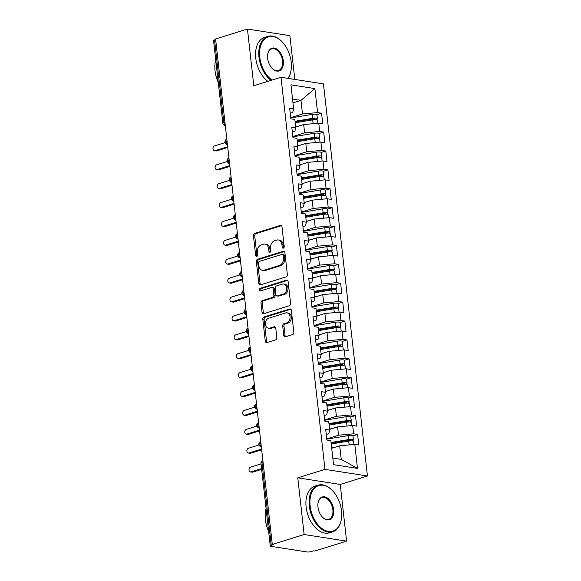 <?xml version="1.0" encoding="UTF-8"?>
<svg xmlns="http://www.w3.org/2000/svg" width="581" height="581" viewBox="0 0 581 581"><rect width="100%" height="100%" fill="white"/><g stroke="black" fill="none" stroke-linecap="round" stroke-linejoin="round"><path stroke-width="0.87" d="M283.354 248.145A1.344 1.002 -81.1 0 0 284.203 246.533L281.996 226.83A1.917 1.431 -81.1 0 0 280.863 225.377A1.917 1.431 -81.1 0 0 280.362 225.413L254.66 233.417A1.917 1.431 -81.1 0 0 253.439 235.712L255.647 255.422A1.344 1.002 -81.1 0 0 257.652 254.798L257.361 252.248A6.137 4.575 -81.1 0 1 261.268 244.891L263.411 244.223A6.137 4.575 -81.1 0 1 265.016 244.1A6.137 4.575 -81.1 0 1 268.64 248.741L268.93 251.29A1.344 1.002 -81.1 0 0 270.928 250.665L270.644 248.116A6.137 4.575 -81.1 0 1 274.544 240.759L276.687 240.091A6.137 4.575 -81.1 0 1 278.299 239.968A6.137 4.575 -81.1 0 1 281.923 244.608L282.206 247.157A1.344 1.002 -81.1 0 0 283.354 248.145M283.753 335.404A1.917 1.431 -81.1 0 0 284.886 336.849A1.917 1.431 -81.1 0 0 285.394 336.813L292.599 334.569A1.917 1.431 -81.1 0 0 293.819 332.267L291.364 310.385A1.917 1.431 -81.1 0 0 290.231 308.932A1.917 1.431 -81.1 0 0 289.73 308.976L264.028 316.972A1.917 1.431 -81.1 0 0 262.808 319.274L265.27 341.156A1.917 1.431 -81.1 0 0 266.396 342.608A1.917 1.431 -81.1 0 0 266.904 342.565L275.612 339.856A1.917 1.431 -81.1 0 0 276.832 337.561L275.779 328.192A1.917 1.431 -81.1 0 0 274.646 326.74A1.917 1.431 -81.1 0 0 274.145 326.783L269.824 328.127A5.127 3.82 -81.1 0 1 268.48 328.229A5.127 3.82 -81.1 0 1 265.415 323.464A5.127 3.82 -81.1 0 1 268.712 318.199L285.634 312.934A5.127 3.82 -81.1 0 1 286.978 312.832A5.127 3.82 -81.1 0 1 290.05 317.596A5.127 3.82 -81.1 0 1 286.745 322.862L283.927 323.74A1.917 1.431 -81.1 0 0 282.707 326.035L283.753 335.404L285.046 335.6A1.917 1.431 -81.1 0 0 285.576 336.755M294.807 79.423L289.897 35.666L247.441 29.05L215.587 38.963L272.286 544.433L273.571 544.629L271.247 545.356A2.927 0.668 173.6 0 0 270.259 545.98A2.927 0.668 173.6 0 0 270.993 546.336L307.015 551.95A2.927 0.668 173.6 0 0 311.125 551.572L313.45 550.846L314.735 551.049L346.596 541.136L340.234 484.445L367.439 475.984L324.982 469.361L297.784 477.829L304.139 534.52L272.286 544.433M247.441 29.05L253.803 85.741L281.001 77.273L324.982 469.361M286.135 276.883A1.917 1.431 -81.1 0 0 287.355 274.588L284.893 252.699A1.917 1.431 -81.1 0 0 283.768 251.253A1.917 1.431 -81.1 0 0 283.259 251.29L257.565 259.286A1.917 1.431 -81.1 0 0 256.344 261.588L258.799 283.477A1.917 1.431 -81.1 0 0 259.932 284.922A1.917 1.431 -81.1 0 0 260.433 284.886L286.135 276.883M288.132 281.545L290.587 303.427A1.917 1.431 -81.1 0 1 289.367 305.729L263.665 313.725A1.917 1.431 -81.1 0 1 263.164 313.762A1.917 1.431 -81.1 0 1 262.031 312.317L260.978 302.948A1.917 1.431 -81.1 0 1 262.198 300.653L272.62 297.407A1.917 1.431 -81.1 0 0 273.84 295.104L273.143 288.895A1.917 1.431 -81.1 0 0 272.017 287.442A1.917 1.431 -81.1 0 0 271.509 287.486L260.658 290.863A1.344 1.002 -81.1 0 1 260.368 288.263L286.498 280.129A1.917 1.431 -81.1 0 1 286.999 280.093A1.917 1.431 -81.1 0 1 288.132 281.545M367.439 475.984L323.457 83.889L281.001 77.273M292.969 102.859L300.973 100.368L314.88 88.588L290.95 84.855L293.645 108.858L289.658 108.233L290.841 118.814L294.836 119.439L295.765 127.755L291.778 127.13L292.962 137.712L296.949 138.336L297.886 146.644L293.899 146.027L295.083 156.609L299.07 157.226L300.007 165.541L296.012 164.924L297.203 175.506L301.19 176.123L302.12 184.438L298.133 183.821L299.324 194.403L303.311 195.02L304.241 203.335L300.254 202.711L301.445 213.292L305.432 213.917L306.361 222.232L302.374 221.608L303.558 232.189L307.552 232.814L308.482 241.13L304.495 240.505L305.679 251.086L309.666 251.711L310.603 260.027L306.615 259.402L307.799 269.983L311.786 270.608L312.723 278.916L308.736 278.299L309.92 288.88L313.907 289.498L314.844 297.813L310.85 297.196L312.041 307.777L316.028 308.395L316.957 316.71L312.97 316.093L314.161 326.675L318.148 327.292L319.078 335.607L315.091 334.983L316.282 345.564L320.269 346.189L321.199 354.504L317.211 353.88L318.395 364.461L322.382 365.086L323.319 373.401L319.332 372.777L320.516 383.358L324.503 383.983L325.44 392.298L321.453 391.674L322.637 402.255L326.624 402.88L327.561 411.188L323.566 410.571L324.757 421.152L328.744 421.77L329.674 430.085L325.687 429.468L326.878 440.049L330.865 440.667L333.559 464.669L357.482 468.395L354.795 444.4L339.718 445.787L331.715 448.278M314.88 88.588L317.575 112.583L302.498 113.97L290.711 117.638M316.906 114.653L321.562 113.208L317.575 112.583M321.562 113.208L322.745 123.789L318.758 123.165L319.695 131.48L304.618 132.867L292.831 136.535M319.027 133.55L323.682 132.105L319.695 131.48M323.682 132.105L324.866 142.686L320.879 142.062L321.816 150.377L306.739 151.764L294.952 155.432M321.14 152.447L325.803 151.002L321.816 150.377M325.803 151.002L326.987 161.583L323 160.959L323.929 169.274L308.86 170.661L297.073 174.329M323.261 171.344L327.916 169.892L323.929 169.274M327.916 169.892L329.107 180.473L325.12 179.856L326.05 188.171L310.973 189.559L299.193 193.226M325.382 190.241L330.037 188.789L326.05 188.171M330.037 188.789L331.228 199.37L327.241 198.753L328.171 207.068L313.094 208.456L301.307 212.123M327.502 209.138L332.158 207.686L328.171 207.068M332.158 207.686L333.349 218.267L329.354 217.65L330.291 225.958L315.214 227.345L303.427 231.013M329.623 228.035L334.278 226.583L330.291 225.958M334.278 226.583L335.462 237.164L331.475 236.54L332.412 244.855L317.335 246.242L305.548 249.91M331.744 246.925L336.399 245.48L332.412 244.855M336.399 245.48L337.583 256.061L333.596 255.437L334.533 263.752L319.456 265.139L307.669 268.807M333.857 265.822L338.52 264.377L334.533 263.752M338.52 264.377L339.703 274.958L335.716 274.334L336.646 282.649L321.576 284.036L309.789 287.704M335.978 284.719L340.64 283.274L336.646 282.649M340.64 283.274L341.824 293.855L337.837 293.231L338.767 301.546L323.69 302.933L311.91 306.601M338.098 303.616L342.754 302.164L338.767 301.546M342.754 302.164L343.945 312.745L339.958 312.128L340.887 320.443L325.81 321.83L314.03 325.498M340.219 322.513L344.874 321.061L340.887 320.443M344.874 321.061L346.065 331.642L342.078 331.025L343.008 339.34L327.931 340.72L316.144 344.395M342.34 341.41L346.995 339.958L343.008 339.34M346.995 339.958L348.186 350.539L344.192 349.922L345.129 358.23L330.052 359.617L318.265 363.285M344.46 360.307L349.116 358.855L345.129 358.23M349.116 358.855L350.299 369.436L346.312 368.812L347.249 377.127L332.172 378.514L320.385 382.182M346.574 379.197L351.236 377.752L347.249 377.127M351.236 377.752L352.42 388.333L348.433 387.709L349.37 396.024L334.293 397.411L322.506 401.079M348.694 398.094L353.357 396.649L349.37 396.024M353.357 396.649L354.541 407.23L350.554 406.606L351.483 414.921L336.414 416.308L324.626 419.976M350.815 416.991L355.47 415.546L351.483 414.921M355.47 415.546L356.661 426.127L352.674 425.503L353.604 433.818L338.527 435.205L326.747 438.873M352.936 435.888L357.591 434.435L353.604 433.818M357.591 434.435L358.782 445.017L354.795 444.4M326.246 434.457L328.752 433.68L329.674 430.085M332.819 458.075L341.243 459.389L339.718 445.787M341.243 459.389L357.482 468.395M324.133 415.56L326.631 414.783L327.561 411.188M338.527 435.205L337.597 426.89L329.601 429.381M352.674 425.503L337.597 426.89M322.012 396.663L324.51 395.886L325.44 392.298M336.414 416.308L335.477 407.993L327.481 410.484M350.554 406.606L335.477 407.993M319.891 377.773L322.397 376.989L323.319 373.401M334.293 397.411L333.356 389.096L325.36 391.587M348.433 387.709L333.356 389.096M317.771 358.876L320.276 358.099L321.199 354.504M332.172 378.514L331.235 370.199L323.239 372.69M346.312 368.812L331.235 370.199M315.65 339.979L318.156 339.202L319.078 335.607M330.052 359.617L329.122 351.309L321.119 353.793M344.192 349.922L329.122 351.309M313.529 321.082L316.035 320.305L316.957 316.71M327.931 340.72L327.001 332.412L318.998 334.896M342.078 331.025L327.001 332.412M311.416 302.185L313.914 301.408L314.844 297.813M325.81 321.83L324.881 313.515L316.877 316.006M339.958 312.128L324.881 313.515M309.295 283.288L311.794 282.511L312.723 278.916M323.69 302.933L322.76 294.618L314.764 297.109M337.837 293.231L322.76 294.618M307.175 264.391L309.68 263.614L310.603 260.027M321.576 284.036L320.639 275.721L312.643 278.212M335.716 274.334L320.639 275.721M305.054 245.502L307.56 244.717L308.482 241.13M319.456 265.139L318.519 256.824L310.523 259.315M333.596 255.437L318.519 256.824M302.933 226.605L305.439 225.827L306.361 222.232M317.335 246.242L316.405 237.927L308.402 240.418M331.475 236.54L316.405 237.927M300.813 207.707L303.318 206.93L304.241 203.335M315.214 227.345L314.285 219.037L306.281 221.521M329.354 217.65L314.285 219.037M298.692 188.81L301.198 188.033L302.12 184.438M313.094 208.456L312.164 200.14L304.161 202.624M327.241 198.753L312.164 200.14M296.579 169.913L299.077 169.136L300.007 165.541M310.973 189.559L310.043 181.243L302.047 183.734M325.12 179.856L310.043 181.243M294.458 151.016L296.956 150.239L297.886 146.644M308.86 170.661L307.923 162.346L299.927 164.837M323 160.959L307.923 162.346M292.337 132.127L294.843 131.342L295.765 127.755M306.739 151.764L305.802 143.449L297.806 145.94M320.879 142.062L305.802 143.449M215.653 39.544L214.549 39.886L223.816 122.511L224.92 122.17M225.268 125.293A2.927 1.837 72.7 0 1 223.816 122.511A2.927 0.668 -6.4 0 0 222.835 123.136L213.561 40.517A2.927 0.668 -6.4 0 1 214.549 39.886M290.217 113.23L292.722 112.445L293.645 108.858M304.618 132.867L303.681 124.552L295.685 127.043M318.758 123.165L303.681 124.552M304.139 534.52L346.596 541.136M340.234 484.445L297.784 477.829M302.498 113.97L300.973 100.368L292.548 99.053M227.048 141.154L225.944 141.503A2.927 0.668 173.6 0 0 224.963 142.127A2.927 0.668 173.6 0 0 224.963 142.134A2.927 2.927 0 0 1 226.815 139.07A2.927 1.837 72.7 0 0 225.944 141.503A2.927 1.837 72.7 0 0 227.389 144.19M229.168 160.051L228.064 160.4A2.927 0.668 173.6 0 0 227.084 161.024A2.927 0.668 173.6 0 0 227.084 161.031C228.747 164.416 229.226 163.072 229.531 163.501A2.927 2.186 -81.1 0 0 229.56 163.501L229.531 163.501M231.289 178.948L230.185 179.297A2.927 0.668 173.6 0 0 229.204 179.921A2.927 0.668 173.6 0 0 229.204 179.928A2.927 2.927 0 0 1 231.056 176.864A2.927 1.837 72.7 0 0 230.185 179.297A2.927 1.837 72.7 0 0 231.63 181.984M233.409 197.845L232.306 198.186A2.927 0.668 173.6 0 0 231.318 198.818A2.927 0.668 173.6 0 0 231.325 198.825A2.927 2.927 0 0 1 233.177 195.761A2.927 1.837 72.7 0 0 232.306 198.186A2.927 1.837 72.7 0 0 233.751 200.881M235.53 216.742L234.419 217.083A2.927 0.668 173.6 0 0 233.439 217.715L233.439 217.715A2.927 2.927 0 0 1 235.298 214.65M237.651 235.639L236.54 235.98A2.927 0.668 173.6 0 0 235.559 236.612L235.559 236.612A2.927 2.927 0 0 1 237.411 233.547A2.927 1.837 72.7 0 0 236.54 235.98A2.927 1.837 72.7 0 0 237.985 238.675M239.764 254.536L238.66 254.877A2.927 0.668 173.6 0 0 237.68 255.502A2.927 0.668 173.6 0 0 237.68 255.509A2.927 2.927 0 0 1 239.532 252.445A2.927 1.837 72.7 0 0 238.66 254.877A2.927 1.837 72.7 0 0 240.106 257.565M241.885 273.426L240.781 273.774A2.927 0.668 173.6 0 0 239.8 274.399A2.927 0.668 173.6 0 0 239.8 274.406A2.927 2.927 0 0 1 241.652 271.342M244.005 292.323L242.902 292.671A2.927 0.668 173.6 0 0 241.921 293.296A2.927 0.668 173.6 0 0 241.921 293.303A2.927 2.927 0 0 1 243.773 290.239A2.927 1.837 72.7 0 0 242.902 292.671A2.927 1.837 72.7 0 0 244.347 295.359M246.126 311.22L245.022 311.569A2.927 0.668 173.6 0 0 244.035 312.193A2.927 0.668 173.6 0 0 244.042 312.2C245.705 315.585 246.177 314.241 246.489 314.67A2.927 2.186 -81.1 0 0 246.511 314.67L246.489 314.67M248.247 330.117L247.143 330.458A2.927 0.668 173.6 0 0 246.155 331.09A2.927 0.668 173.6 0 0 246.155 331.097A2.927 2.927 0 0 1 248.014 328.033A2.927 1.837 72.7 0 0 247.143 330.458A2.927 1.837 72.7 0 0 248.588 333.153M250.367 349.014L249.256 349.355A2.927 0.668 173.6 0 0 248.276 349.987L248.276 349.987A2.927 2.927 0 0 1 250.128 346.922A2.927 1.837 72.7 0 0 249.256 349.355A2.927 1.837 72.7 0 0 250.709 352.05M252.488 367.911L251.377 368.252A2.927 0.668 173.6 0 0 250.396 368.884L250.396 368.884A2.927 2.927 0 0 1 252.248 365.819M254.601 386.808L253.498 387.149A2.927 0.668 173.6 0 0 252.517 387.774A2.927 0.668 173.6 0 0 252.517 387.781A2.927 2.927 0 0 1 254.369 384.716A2.927 1.837 72.7 0 0 253.498 387.149A2.927 1.837 72.7 0 0 254.943 389.836M256.722 405.698L255.618 406.046A2.927 0.668 173.6 0 0 254.638 406.671A2.927 0.668 173.6 0 0 254.638 406.678A2.927 2.927 0 0 1 256.49 403.613A2.927 1.837 72.7 0 0 255.618 406.046A2.927 1.837 72.7 0 0 257.063 408.733M258.843 424.595L257.739 424.943A2.927 0.668 173.6 0 0 256.758 425.568A2.927 0.668 173.6 0 0 256.758 425.575A2.927 2.927 0 0 1 258.61 422.51M260.963 443.492L259.86 443.84A2.927 0.668 173.6 0 0 258.872 444.465A2.927 0.668 173.6 0 0 258.872 444.472A2.927 2.927 0 0 1 260.731 441.407A2.927 1.837 72.7 0 0 259.86 443.84A2.927 1.837 72.7 0 0 261.305 446.528M283.695 247.949A1.344 1.002 -81.1 0 1 283.492 247.353L283.208 244.804A6.137 4.575 -81.1 0 0 279.584 240.164L278.299 239.968M265.016 244.1L266.301 244.296A6.137 4.575 -81.1 0 1 269.925 248.937L270.216 251.486A1.344 1.002 -81.1 0 0 270.412 252.081M281.458 225.675L255.945 233.613A1.917 1.431 -81.1 0 0 254.725 235.915L256.933 255.618A1.344 1.002 -81.1 0 0 257.136 256.214M284.363 251.551L258.85 259.489A1.917 1.431 -81.1 0 0 257.63 261.791L260.085 283.673A1.917 1.431 -81.1 0 0 260.615 284.828M283.129 255.364A1.344 1.002 -81.1 0 0 281.981 254.376L259.424 261.399A1.344 1.002 -81.1 0 0 258.567 263.004L258.872 265.691A6.137 4.575 -81.1 0 0 262.496 270.332A6.137 4.575 -81.1 0 0 264.108 270.209L279.526 265.408A6.137 4.575 -81.1 0 0 283.426 258.051L283.129 255.364L284.414 255.56A1.344 1.002 -81.1 0 0 283.622 254.551L282.337 254.347M262.496 270.332L263.781 270.535A6.137 4.575 -81.1 0 0 265.394 270.412L264.108 270.209M284.414 255.56L284.712 258.255A6.137 4.575 -81.1 0 1 280.812 265.611L265.394 270.412M272.017 287.442L273.302 287.646A1.917 1.431 -81.1 0 1 274.435 289.091L275.133 295.308A1.917 1.431 -81.1 0 1 273.912 297.603L263.483 300.849A1.917 1.431 -81.1 0 0 262.271 303.151L263.316 312.513A1.917 1.431 -81.1 0 0 263.854 313.667M287.602 280.391L261.653 288.466A1.344 1.002 -81.1 0 0 261.051 290.74M283.441 294.037A5.127 3.82 -81.1 0 0 286.738 288.772A5.127 3.82 -81.1 0 0 283.673 284.007A5.127 3.82 -81.1 0 0 282.322 284.116L276.367 285.975A1.917 1.431 -81.1 0 0 275.147 288.27L275.844 294.487A1.917 1.431 -81.1 0 0 276.977 295.932A1.917 1.431 -81.1 0 0 277.478 295.896L283.441 294.037L284.726 294.24A5.127 3.82 -81.1 0 0 288.023 288.975A5.127 3.82 -81.1 0 0 284.959 284.211L283.673 284.007M276.977 295.932L278.263 296.136A1.917 1.431 -81.1 0 0 278.764 296.092L277.478 295.896M284.726 294.24L278.764 296.092M286.978 312.832L288.263 313.028A5.127 3.82 -81.1 0 1 291.335 317.792A5.127 3.82 -81.1 0 1 288.031 323.058L285.213 323.937A1.917 1.431 -81.1 0 0 283.993 326.239L285.046 335.6M268.48 328.229L269.766 328.432A5.127 3.82 -81.1 0 0 271.109 328.323L269.824 328.127M275.249 327.038L271.109 328.323M290.834 309.23L265.321 317.175A1.917 1.431 -81.1 0 0 264.101 319.47L266.556 341.359A1.917 1.431 -81.1 0 0 267.086 342.507M295.104 121.85L313.144 118.851L314.844 118.967L312.215 119.94M295.039 121.255L312.513 118.35A3.907 0.893 -6.4 0 1 316.391 118.219A3.907 0.893 -6.4 0 1 317.364 118.684L316.921 114.718A3.907 0.893 173.6 0 0 315.948 114.246A3.907 0.893 173.6 0 0 312.07 114.384L290.747 117.928M317.364 118.684A3.907 0.893 -6.4 0 1 316.071 119.519L315.65 119.65M295.206 122.765L312.68 119.868A3.907 0.893 -6.4 0 1 316.565 119.73A3.907 0.893 -6.4 0 1 317.538 120.194L317.88 123.245M215.072 150.632L216.742 150.893A2.44 1.823 98.9 0 1 216.103 150.944L214.433 150.682A2.44 1.823 -81.1 0 0 215.072 150.632L227.672 146.71M225.079 142.628L214.542 145.911A2.44 1.823 -81.1 0 0 212.973 148.416A2.44 1.823 -81.1 0 0 214.433 150.682M297.85 126.367L295.649 126.738M216.742 150.893L227.759 147.465M297.225 140.747L315.265 137.748L316.965 137.864L314.336 138.837M297.152 140.152L314.633 137.247A3.907 0.893 -6.4 0 1 318.511 137.109A3.907 0.893 -6.4 0 1 319.485 137.581L319.042 133.615A3.907 0.893 173.6 0 0 318.068 133.143A3.907 0.893 173.6 0 0 314.183 133.281L292.86 136.826M319.485 137.581A3.907 0.893 -6.4 0 1 318.192 138.416L317.771 138.547M297.327 141.662L314.8 138.757A3.907 0.893 -6.4 0 1 318.678 138.627A3.907 0.893 -6.4 0 1 319.652 139.091L320 142.142M217.192 169.529L218.863 169.79A2.44 1.823 98.9 0 1 218.224 169.841L216.546 169.579A2.44 1.823 -81.1 0 0 217.192 169.529L229.793 165.607M227.2 161.525L216.662 164.808A2.44 1.823 -81.1 0 0 215.086 167.313A2.44 1.823 -81.1 0 0 216.546 169.579M299.963 145.265L297.77 145.635M218.863 169.79L229.88 166.362M299.338 159.644L317.379 156.645L319.078 156.761L316.456 157.734M299.273 159.049L316.754 156.144A3.907 0.893 -6.4 0 1 320.632 156.006A3.907 0.893 -6.4 0 1 321.605 156.478L321.162 152.512A3.907 0.893 173.6 0 0 320.189 152.04A3.907 0.893 173.6 0 0 316.304 152.178L294.981 155.715M321.605 156.478A3.907 0.893 -6.4 0 1 320.313 157.306L319.891 157.444M299.447 160.559L316.921 157.654A3.907 0.893 -6.4 0 1 320.799 157.516A3.907 0.893 -6.4 0 1 321.772 157.988L322.114 161.039M219.313 188.426L220.983 188.687A2.44 1.823 98.9 0 1 220.344 188.738L218.667 188.476A2.44 1.823 -81.1 0 0 219.313 188.426L231.913 184.504M229.321 180.422L218.783 183.698A2.44 1.823 -81.1 0 0 217.207 186.21A2.44 1.823 -81.1 0 0 218.667 188.476M302.084 164.162L299.89 164.525M220.983 188.687L232.001 185.259M301.459 178.534L319.499 175.542L321.199 175.658L318.577 176.631M301.394 177.946L318.867 175.041A3.907 0.893 -6.4 0 1 322.753 174.903A3.907 0.893 -6.4 0 1 323.726 175.375L323.276 171.402A3.907 0.893 173.6 0 0 322.302 170.937A3.907 0.893 173.6 0 0 318.424 171.075L297.102 174.612M323.726 175.375A3.907 0.893 -6.4 0 1 322.433 176.203L322.012 176.333M301.561 179.456L319.042 176.551A3.907 0.893 -6.4 0 1 322.92 176.413A3.907 0.893 -6.4 0 1 323.893 176.885L324.234 179.936M221.426 207.323L223.104 207.584A2.44 1.823 98.9 0 1 222.458 207.635L220.787 207.373A2.44 1.823 -81.1 0 0 221.426 207.323L234.034 203.401M231.441 199.319L220.896 202.595A2.44 1.823 -81.1 0 0 219.327 205.1A2.44 1.823 -81.1 0 0 220.787 207.373M304.204 183.059L302.011 183.422M223.104 207.584L234.114 204.156M303.58 197.431L321.62 194.439L323.319 194.555L320.69 195.528M303.514 196.843L320.988 193.938A3.907 0.893 -6.4 0 1 324.873 193.8A3.907 0.893 -6.4 0 1 325.847 194.272L325.396 190.299A3.907 0.893 173.6 0 0 324.423 189.834A3.907 0.893 173.6 0 0 320.545 189.965L299.222 193.509M325.847 194.272A3.907 0.893 -6.4 0 1 324.554 195.1L324.133 195.231M303.681 198.353L321.162 195.448A3.907 0.893 -6.4 0 1 325.04 195.31A3.907 0.893 -6.4 0 1 326.014 195.782L326.355 198.833M223.547 226.22L225.225 226.474A2.44 1.823 98.9 0 1 224.578 226.525L222.908 226.27A2.44 1.823 -81.1 0 0 223.547 226.22L236.155 222.298M233.555 218.209L223.017 221.492A2.44 1.823 -81.1 0 0 221.448 223.997A2.44 1.823 -81.1 0 0 222.908 226.27M306.325 201.956L304.132 202.319M225.225 226.474L236.235 223.046M287.9 78.348A23.828 14.917 72.7 0 0 291.139 69.589A23.828 14.917 72.7 0 0 291.183 62.014A23.828 14.917 72.7 0 0 282.693 42.442A23.828 14.917 72.7 0 0 266.091 37.896A23.828 14.917 72.7 0 0 259.787 57.127A23.828 14.917 72.7 0 0 272.046 80.062M271.066 80.367A24.417 15.28 -107.3 0 1 258.966 57.199A24.417 15.28 -107.3 0 1 267.79 36.392A24.417 15.28 -107.3 0 1 282.431 42.152A24.417 15.28 -107.3 0 1 282.562 42.297M283.332 60.794A11.918 7.459 -107.3 0 1 280.18 70.41A11.918 7.459 -107.3 0 1 271.879 68.137A11.918 7.459 -107.3 0 1 267.638 58.347A11.918 7.459 -107.3 0 1 267.659 54.563A11.918 7.459 -107.3 0 1 275.539 48.419A11.918 7.459 -107.3 0 1 283.332 60.794M271.748 67.992A11.329 7.088 72.7 0 0 278.415 70.526A11.329 7.088 72.7 0 0 282.511 60.867A11.329 7.088 72.7 0 0 271.683 48.891A11.329 7.088 72.7 0 0 267.63 54.759M218.274 82.487A24.417 15.28 -107.3 0 1 215.043 70.875A24.417 15.28 -107.3 0 1 215.733 59.865M267.863 81.362A24.417 15.28 -107.3 0 1 255.771 58.194A24.417 15.28 -107.3 0 1 264.595 37.387L267.79 36.392M291.117 69.778A24.417 15.28 -107.3 0 1 291.088 69.967A24.417 15.28 -107.3 0 1 288.161 78.391M341.519 510.793A23.828 14.917 72.7 0 0 333.029 491.221A23.828 14.917 72.7 0 0 316.427 486.675A23.828 14.917 72.7 0 0 310.131 505.906A23.828 14.917 72.7 0 0 325.709 530.656A23.828 14.917 72.7 0 0 341.483 518.368A23.828 14.917 72.7 0 0 341.519 510.793M341.454 518.557A24.417 15.28 -107.3 0 1 341.432 518.746A24.417 15.28 -107.3 0 1 332.644 531.797A24.417 15.28 -107.3 0 1 309.31 505.978A24.417 15.28 -107.3 0 1 318.134 485.171A24.417 15.28 -107.3 0 1 332.775 490.93A24.417 15.28 -107.3 0 1 332.906 491.076M333.668 509.573A11.918 7.459 -107.3 0 1 330.524 519.189A11.918 7.459 -107.3 0 1 322.223 516.916A11.918 7.459 -107.3 0 1 317.974 507.126A11.918 7.459 -107.3 0 1 317.996 503.342A11.918 7.459 -107.3 0 1 325.883 497.198A11.918 7.459 -107.3 0 1 333.668 509.573M322.092 516.77A11.329 7.088 72.7 0 0 328.752 519.305A11.329 7.088 72.7 0 0 332.848 509.646A11.329 7.088 72.7 0 0 322.019 497.67A11.329 7.088 72.7 0 0 317.974 503.538M268.611 531.266A24.417 15.28 -107.3 0 1 265.379 519.654A24.417 15.28 -107.3 0 1 266.076 508.644M332.644 531.797L329.442 532.799A24.417 15.28 -107.3 0 1 306.107 506.973A24.417 15.28 -107.3 0 1 314.931 486.166L318.134 485.171M305.7 216.328L323.74 213.329L325.44 213.445L322.811 214.418M305.635 215.733L323.109 212.835A3.907 0.893 -6.4 0 1 326.987 212.697A3.907 0.893 -6.4 0 1 327.96 213.169L327.517 209.196A3.907 0.893 173.6 0 0 326.544 208.724A3.907 0.893 173.6 0 0 322.666 208.862L301.343 212.406M327.96 213.169A3.907 0.893 -6.4 0 1 326.675 213.997L326.253 214.128M305.802 217.25L323.276 214.345A3.907 0.893 -6.4 0 1 327.161 214.207A3.907 0.893 -6.4 0 1 328.134 214.679L328.476 217.73M225.668 245.109L227.338 245.371A2.44 1.823 98.9 0 1 226.699 245.422L225.029 245.16A2.44 1.823 -81.1 0 0 225.668 245.109L238.268 241.188M235.675 237.106L225.137 240.389A2.44 1.823 -81.1 0 0 223.569 242.894A2.44 1.823 -81.1 0 0 225.029 245.16M308.446 220.853L306.245 221.216M227.338 245.371L238.355 241.943M307.821 235.225L325.861 232.226L327.561 232.342L324.932 233.315M307.756 234.63L325.229 231.732A3.907 0.893 -6.4 0 1 329.107 231.594A3.907 0.893 -6.4 0 1 330.081 232.059L329.638 228.093A3.907 0.893 173.6 0 0 328.664 227.621A3.907 0.893 173.6 0 0 324.786 227.759L303.464 231.303M330.081 232.059A3.907 0.893 -6.4 0 1 328.788 232.894L328.367 233.025M307.923 236.14L325.396 233.242A3.907 0.893 -6.4 0 1 329.282 233.104A3.907 0.893 -6.4 0 1 330.255 233.577L330.596 236.627M227.788 264.006L229.459 264.268A2.44 1.823 98.9 0 1 228.82 264.319L227.149 264.057A2.44 1.823 -81.1 0 0 227.788 264.006L240.389 260.085M237.796 256.003L227.258 259.286A2.44 1.823 -81.1 0 0 225.689 261.791A2.44 1.823 -81.1 0 0 227.149 264.057M310.566 239.75L308.366 240.113M229.459 264.268L240.476 260.84M309.942 254.122L327.982 251.123L329.681 251.239L327.052 252.212M309.876 253.527L327.35 250.622A3.907 0.893 -6.4 0 1 331.228 250.491A3.907 0.893 -6.4 0 1 332.201 250.956L331.758 246.99A3.907 0.893 173.6 0 0 330.785 246.518A3.907 0.893 173.6 0 0 326.9 246.656L305.584 250.2M332.201 250.956A3.907 0.893 -6.4 0 1 330.909 251.791L330.487 251.922M310.043 255.037L327.517 252.139A3.907 0.893 -6.4 0 1 331.395 252.001A3.907 0.893 -6.4 0 1 332.368 252.466L332.717 255.517M229.909 282.903L231.579 283.165A2.44 1.823 98.9 0 1 230.94 283.216L229.27 282.954A2.44 1.823 -81.1 0 0 229.909 282.903L242.509 278.982M239.917 274.9L229.379 278.183A2.44 1.823 -81.1 0 0 227.803 280.688A2.44 1.823 -81.1 0 0 229.27 282.954M312.687 258.639L310.486 259.01M231.579 283.165L242.597 279.737M312.062 273.019L330.102 270.02L331.795 270.136L329.173 271.109M311.99 272.424L329.471 269.519A3.907 0.893 -6.4 0 1 333.349 269.381A3.907 0.893 -6.4 0 1 334.322 269.853L333.879 265.887A3.907 0.893 173.6 0 0 332.906 265.415A3.907 0.893 173.6 0 0 329.02 265.553L307.698 269.097M334.322 269.853A3.907 0.893 -6.4 0 1 333.029 270.688L332.608 270.819M312.164 273.934L329.638 271.029A3.907 0.893 -6.4 0 1 333.516 270.899A3.907 0.893 -6.4 0 1 334.489 271.363L334.83 274.414M232.03 301.8L233.7 302.062A2.44 1.823 98.9 0 1 233.061 302.113L231.383 301.851A2.44 1.823 -81.1 0 0 232.03 301.8L244.63 297.879M242.037 293.797L231.499 297.08A2.44 1.823 -81.1 0 0 229.923 299.585A2.44 1.823 -81.1 0 0 231.383 301.851M314.8 277.536L312.607 277.9M233.7 302.062L244.717 298.634M314.176 291.909L332.216 288.917L333.915 289.033L331.293 290.006M314.11 291.321L331.584 288.416A3.907 0.893 -6.4 0 1 335.469 288.278A3.907 0.893 -6.4 0 1 336.443 288.75L336 284.784A3.907 0.893 173.6 0 0 335.026 284.312A3.907 0.893 173.6 0 0 331.141 284.45L309.818 287.987M336.443 288.75A3.907 0.893 -6.4 0 1 335.15 289.578L334.729 289.716M314.285 292.831L331.758 289.926A3.907 0.893 -6.4 0 1 335.636 289.788A3.907 0.893 -6.4 0 1 336.61 290.26L336.951 293.311M234.143 320.697L235.821 320.959A2.44 1.823 98.9 0 1 235.174 321.01L233.504 320.748A2.44 1.823 -81.1 0 0 234.143 320.697L246.751 316.776M244.158 312.694L233.62 315.97A2.44 1.823 -81.1 0 0 232.044 318.482A2.44 1.823 -81.1 0 0 233.504 320.748M316.921 296.433L314.728 296.797M235.821 320.959L246.831 317.531M316.296 310.806L334.336 307.814L336.036 307.93L333.407 308.903M316.231 310.218L333.705 307.313A3.907 0.893 -6.4 0 1 337.59 307.175A3.907 0.893 -6.4 0 1 338.563 307.647L338.113 303.674A3.907 0.893 173.6 0 0 337.14 303.209A3.907 0.893 173.6 0 0 333.262 303.347L311.939 306.884M338.563 307.647A3.907 0.893 -6.4 0 1 337.27 308.475L336.849 308.605M316.398 311.728L333.879 308.823A3.907 0.893 -6.4 0 1 337.757 308.685A3.907 0.893 -6.4 0 1 338.73 309.157L339.072 312.208M236.264 339.594L237.941 339.856A2.44 1.823 98.9 0 1 237.295 339.907L235.625 339.645A2.44 1.823 -81.1 0 0 236.264 339.594L248.871 335.673M246.279 331.591L235.733 334.867A2.44 1.823 -81.1 0 0 234.165 337.372A2.44 1.823 -81.1 0 0 235.625 339.645M319.042 315.33L316.848 315.694M237.941 339.856L248.951 336.428M318.417 329.703L336.457 326.711L338.157 326.827L335.527 327.8M318.352 329.115L335.825 326.21A3.907 0.893 -6.4 0 1 339.703 326.072A3.907 0.893 -6.4 0 1 340.684 326.544L340.234 322.571A3.907 0.893 173.6 0 0 339.26 322.106A3.907 0.893 173.6 0 0 335.382 322.237L314.06 325.781M340.684 326.544A3.907 0.893 -6.4 0 1 339.391 327.372L338.97 327.502M318.519 330.625L335.992 327.72A3.907 0.893 -6.4 0 1 339.878 327.582A3.907 0.893 -6.4 0 1 340.851 328.054L341.192 331.105M238.384 358.492L240.055 358.746A2.44 1.823 98.9 0 1 239.416 358.797L237.745 358.542A2.44 1.823 -81.1 0 0 238.384 358.492L250.985 354.57M248.392 350.481L237.854 353.764A2.44 1.823 -81.1 0 0 236.285 356.269A2.44 1.823 -81.1 0 0 237.745 358.542M321.162 334.228L318.969 334.591M240.055 358.746L251.072 355.318M320.538 348.6L338.578 345.601L340.277 345.717L337.648 346.69M320.472 348.004L337.946 345.107A3.907 0.893 -6.4 0 1 341.824 344.969A3.907 0.893 -6.4 0 1 342.797 345.434L342.354 341.468A3.907 0.893 173.6 0 0 341.381 340.996A3.907 0.893 173.6 0 0 337.503 341.134L316.18 344.678M342.797 345.434A3.907 0.893 -6.4 0 1 341.505 346.269L341.091 346.399M320.639 349.522L338.113 346.617A3.907 0.893 -6.4 0 1 341.998 346.479A3.907 0.893 -6.4 0 1 342.972 346.951L343.313 350.002M240.505 377.381L242.175 377.643A2.44 1.823 98.9 0 1 241.536 377.694L239.866 377.432A2.44 1.823 -81.1 0 0 240.505 377.381L253.105 373.46M250.513 369.378L239.975 372.661A2.44 1.823 -81.1 0 0 238.406 375.166A2.44 1.823 -81.1 0 0 239.866 377.432M323.283 353.125L321.082 353.488M242.175 377.643L253.193 374.215M322.658 367.497L340.698 364.498L342.398 364.614L339.769 365.587M322.593 366.901L340.067 364.004A3.907 0.893 -6.4 0 1 343.945 363.866A3.907 0.893 -6.4 0 1 344.918 364.331L344.475 360.365A3.907 0.893 173.6 0 0 343.502 359.893A3.907 0.893 173.6 0 0 339.624 360.031L318.301 363.575M344.918 364.331A3.907 0.893 -6.4 0 1 343.625 365.166L343.204 365.296M322.76 368.412L340.234 365.514A3.907 0.893 -6.4 0 1 344.119 365.376A3.907 0.893 -6.4 0 1 345.092 365.841L345.434 368.899M242.626 396.278L244.296 396.54A2.44 1.823 98.9 0 1 243.657 396.591L241.986 396.329A2.44 1.823 -81.1 0 0 242.626 396.278L255.226 392.357M252.633 388.275L242.095 391.558A2.44 1.823 -81.1 0 0 240.519 394.063A2.44 1.823 -81.1 0 0 241.986 396.329M325.404 372.022L323.203 372.385M244.296 396.54L255.313 393.112M324.779 386.394L342.819 383.395L344.518 383.511L341.889 384.484M324.706 385.799L342.187 382.894A3.907 0.893 -6.4 0 1 346.065 382.763A3.907 0.893 -6.4 0 1 347.039 383.228L346.596 379.262A3.907 0.893 173.6 0 0 345.622 378.79A3.907 0.893 173.6 0 0 341.737 378.928L320.414 382.472M347.039 383.228A3.907 0.893 -6.4 0 1 345.746 384.063L345.325 384.194M324.881 387.309L342.354 384.411A3.907 0.893 -6.4 0 1 346.232 384.273A3.907 0.893 -6.4 0 1 347.206 384.738L347.554 387.788M244.746 415.175L246.417 415.437A2.44 1.823 98.9 0 1 245.778 415.488L244.1 415.226A2.44 1.823 -81.1 0 0 244.746 415.175L257.347 411.254M254.754 407.172L244.216 410.455A2.44 1.823 -81.1 0 0 242.64 412.96A2.44 1.823 -81.1 0 0 244.1 415.226M327.517 390.911L325.324 391.282M246.417 415.437L257.434 412.009M326.892 405.291L344.932 402.292L346.632 402.408L344.01 403.381M326.827 404.696L344.301 401.791A3.907 0.893 -6.4 0 1 348.186 401.653A3.907 0.893 -6.4 0 1 349.159 402.125L348.716 398.159A3.907 0.893 173.6 0 0 347.743 397.687A3.907 0.893 173.6 0 0 343.858 397.825L322.535 401.369M349.159 402.125A3.907 0.893 -6.4 0 1 347.866 402.953L347.445 403.091M327.001 406.206L344.475 403.301A3.907 0.893 -6.4 0 1 348.353 403.17A3.907 0.893 -6.4 0 1 349.326 403.635L349.668 406.685M246.867 434.072L248.537 434.334A2.44 1.823 98.9 0 1 247.898 434.385L246.221 434.123A2.44 1.823 -81.1 0 0 246.867 434.072L259.467 430.151M256.875 426.069L246.337 429.352A2.44 1.823 -81.1 0 0 244.761 431.857A2.44 1.823 -81.1 0 0 246.221 434.123M329.638 409.808L327.444 410.171M248.537 434.334L259.547 430.906M329.013 424.181L347.053 421.189L348.753 421.305L346.131 422.278M328.948 423.593L346.421 420.688A3.907 0.893 -6.4 0 1 350.307 420.55A3.907 0.893 -6.4 0 1 351.28 421.022L350.83 417.056A3.907 0.893 173.6 0 0 349.856 416.584A3.907 0.893 173.6 0 0 345.978 416.722L324.656 420.259M351.28 421.022A3.907 0.893 -6.4 0 1 349.987 421.85L349.566 421.988M329.115 425.103L346.596 422.198A3.907 0.893 -6.4 0 1 350.474 422.06A3.907 0.893 -6.4 0 1 351.447 422.532L351.788 425.582M248.98 452.969L250.658 453.231A2.44 1.823 98.9 0 1 250.012 453.282L248.341 453.02A2.44 1.823 -81.1 0 0 248.98 452.969L261.588 449.048M258.995 444.966L248.45 448.242A2.44 1.823 -81.1 0 0 246.881 450.754A2.44 1.823 -81.1 0 0 248.341 453.02M331.758 428.705L329.565 429.068M250.658 453.231L261.668 449.803M331.134 443.078L349.174 440.086L350.873 440.202L348.244 441.175M331.068 442.49L348.542 439.585A3.907 0.893 -6.4 0 1 352.427 439.447A3.907 0.893 -6.4 0 1 353.401 439.919L352.95 435.946A3.907 0.893 173.6 0 0 351.977 435.481A3.907 0.893 173.6 0 0 348.099 435.619L326.776 439.156M353.401 439.919A3.907 0.893 -6.4 0 1 352.108 440.747L351.687 440.877M331.235 444L348.716 441.095A3.907 0.893 -6.4 0 1 352.594 440.957A3.907 0.893 -6.4 0 1 353.568 441.429L353.909 444.48M251.101 471.866L252.779 472.128A2.44 1.823 98.9 0 1 252.132 472.179L250.462 471.917A2.44 1.823 -81.1 0 0 251.101 471.866L261.581 468.606M261.051 463.878L250.571 467.139A2.44 1.823 -81.1 0 0 249.002 469.644A2.44 1.823 -81.1 0 0 250.462 471.917M333.879 447.602L331.686 447.966M252.779 472.128L261.668 469.361M263.084 462.389L261.973 462.73L271.247 545.356M260.992 463.362A2.927 2.927 0 0 1 262.852 460.305A2.927 1.837 72.7 0 0 261.973 462.73A2.927 0.668 173.6 0 0 260.992 463.362L270.259 545.98M225.29 125.707A2.927 2.186 -81.1 0 0 225.319 125.714L225.29 125.707A2.927 2.927 0 0 1 222.835 123.136M227.084 161.024A2.927 2.927 0 0 1 228.936 157.967A2.927 1.837 72.7 0 0 228.064 160.4A2.927 1.837 72.7 0 0 229.51 163.087M227.411 144.604A2.927 2.186 -81.1 0 0 227.44 144.611L227.44 144.611C227.106 144.175 226.626 145.519 224.963 142.134M231.652 182.398A2.927 2.186 -81.1 0 0 231.674 182.398L231.652 182.398C231.34 181.969 230.868 183.313 229.204 179.928M235.298 214.665A2.927 1.837 72.7 0 0 234.419 217.083A2.927 1.837 72.7 0 0 235.871 219.778M233.773 201.295A2.927 2.186 -81.1 0 0 233.794 201.295L233.794 201.295C233.46 200.859 232.988 202.21 231.325 198.825M235.886 220.184A2.927 2.186 -81.1 0 0 235.915 220.192L235.886 220.184C235.581 219.756 235.109 221.107 233.439 217.715M238.007 239.081A2.927 2.186 -81.1 0 0 238.036 239.089L238.007 239.081C237.702 238.653 237.23 239.997 235.559 236.612M241.652 271.356A2.927 1.837 72.7 0 0 240.781 273.774A2.927 1.837 72.7 0 0 242.226 276.462M240.127 257.979A2.927 2.186 -81.1 0 0 240.156 257.986L240.127 257.979C239.822 257.55 239.35 258.894 237.68 255.509M242.248 276.876A2.927 2.186 -81.1 0 0 242.277 276.876L242.248 276.876C241.943 276.447 241.464 277.791 239.8 274.406M244.035 312.193A2.927 2.927 0 0 1 245.894 309.136A2.927 1.837 72.7 0 0 245.022 311.569A2.927 1.837 72.7 0 0 246.467 314.256M244.369 295.773A2.927 2.186 -81.1 0 0 244.39 295.773L244.39 295.773C244.056 295.344 243.584 296.688 241.921 293.303M248.61 333.567A2.927 2.186 -81.1 0 0 248.632 333.567L248.61 333.567C248.298 333.131 247.826 334.482 246.155 331.097M252.248 365.834A2.927 1.837 72.7 0 0 251.377 368.252A2.927 1.837 72.7 0 0 252.822 370.947M250.723 352.456A2.927 2.186 -81.1 0 0 250.752 352.464L250.752 352.464C250.418 352.028 249.946 353.379 248.276 349.987M252.844 371.353A2.927 2.186 -81.1 0 0 252.873 371.361L252.844 371.353C252.539 370.925 252.067 372.268 250.396 368.884M254.965 390.25A2.927 2.186 -81.1 0 0 254.994 390.258L254.965 390.25C254.66 389.822 254.18 391.166 252.517 387.781M258.61 422.518A2.927 1.837 72.7 0 0 257.739 424.943A2.927 1.837 72.7 0 0 259.184 427.631M257.085 409.147A2.927 2.186 -81.1 0 0 257.114 409.147L257.085 409.147C256.78 408.719 256.301 410.063 254.638 406.678M259.206 428.044A2.927 2.186 -81.1 0 0 259.228 428.044L259.206 428.044C258.894 427.616 258.422 428.96 256.758 425.575M261.327 446.942A2.927 2.186 -81.1 0 0 261.348 446.942L261.348 446.942C261.014 446.513 260.542 447.857 258.872 444.472M283.208 244.804L281.923 244.608M270.216 251.486L268.93 251.29M269.925 248.937L268.64 248.741M256.933 255.618L255.647 255.422M254.725 235.915L253.439 235.712M255.945 233.613L254.66 233.417M281.327 225.566L280.362 225.413M283.492 247.353L282.206 247.157M260.085 283.673L258.799 283.477M257.63 261.791L256.344 261.588M258.85 259.489L257.565 259.286M284.232 251.442L283.259 251.29M280.812 265.611L279.526 265.408M284.712 258.255L283.426 258.051M263.316 312.513L262.031 312.317M262.271 303.151L260.978 302.948M263.483 300.849L262.198 300.653M273.912 297.603L272.62 297.407M275.133 295.308L273.84 295.104M274.435 289.091L273.143 288.895M261.653 288.466L260.368 288.263M287.464 280.282L286.498 280.129M283.993 326.239L282.707 326.035M285.213 323.937L283.927 323.74M288.031 323.058L286.745 322.862M275.118 326.929L274.145 326.783M266.556 341.359L265.27 341.156M264.101 319.47L262.808 319.274M265.321 317.175L264.028 316.972M290.703 309.121L289.73 308.976M312.68 119.868L313.108 123.688M314.336 118.785L314.386 119.258M301.684 120.754L301.786 121.676M312.07 114.384L312.513 118.35M299.869 121.059L299.97 121.974M314.8 138.757L315.229 142.585M316.456 137.682L316.507 138.155M303.805 139.651L303.907 140.573M314.183 133.281L314.633 137.247M301.989 139.956L302.091 140.871M316.921 157.654L317.349 161.482M318.577 156.579L318.628 157.052M305.926 158.548L306.027 159.463M316.304 152.178L316.754 156.144M304.11 158.853L304.212 159.768M319.042 176.551L319.47 180.371M320.697 175.477L320.748 175.949M308.046 177.445L308.148 178.36M318.424 171.075L318.867 175.041M306.223 177.742L306.332 178.665M321.162 195.448L321.591 199.268M322.818 194.366L322.869 194.846M310.167 196.342L310.269 197.257M320.545 189.965L320.988 193.938M308.344 196.639L308.446 197.562M323.276 214.345L323.704 218.165M324.932 213.263L324.99 213.743M312.28 215.239L312.389 216.154M322.666 208.862L323.109 212.835M310.465 215.536L310.566 216.459M325.396 233.242L325.825 237.063M327.052 232.16L327.11 232.632M314.401 234.128L314.503 235.051M324.786 227.759L325.229 231.732M312.585 234.433L312.687 235.349M327.517 252.139L327.945 255.96M329.173 251.057L329.224 251.529M316.522 253.025L316.623 253.948M326.9 246.656L327.35 250.622M314.706 253.331L314.808 254.246M329.638 271.029L330.066 274.857M331.293 269.954L331.344 270.426M318.642 271.923L318.744 272.845M329.02 265.553L329.471 269.519M316.827 272.228L316.928 273.143M331.758 289.926L332.187 293.754M333.414 288.851L333.465 289.323M320.763 290.82L320.865 291.735M331.141 284.45L331.584 288.416M318.94 291.125L319.049 292.04M333.879 308.823L334.307 312.643M335.535 307.741L335.586 308.22M322.883 309.717L322.985 310.632M333.262 303.347L333.705 307.313M321.061 310.014L321.162 310.937M335.992 327.72L336.428 331.54M337.648 326.638L337.706 327.118M324.997 328.614L325.106 329.529M335.382 322.237L335.825 326.21M323.181 328.911L323.283 329.834M338.113 346.617L338.541 350.437M339.769 345.535L339.827 346.015M327.118 347.503L327.219 348.426M337.503 341.134L337.946 345.107M325.302 347.808L325.404 348.731M340.234 365.514L340.662 369.334M341.889 364.432L341.94 364.904M329.238 366.4L329.34 367.323M339.624 360.031L340.067 364.004M327.423 366.705L327.524 367.62M342.354 384.411L342.783 388.231M344.01 383.329L344.061 383.801M331.359 385.297L331.46 386.22M341.737 378.928L342.187 382.894M329.543 385.602L329.645 386.518M344.475 403.301L344.903 407.128M346.131 402.226L346.182 402.698M333.479 404.194L333.581 405.117M343.858 397.825L344.301 401.791M331.664 404.499L331.766 405.415M346.596 422.198L347.024 426.026M348.251 421.123L348.302 421.595M335.6 423.091L335.702 424.007M345.978 416.722L346.421 420.688M333.777 423.389L333.886 424.312M348.716 441.095L349.145 444.915M350.372 440.013L350.423 440.492M337.721 441.988L337.822 442.904M348.099 435.619L348.542 439.585M335.898 442.286L336 443.209M291.139 69.589L291.088 69.967M341.483 518.368L341.432 518.746"/></g></svg>
